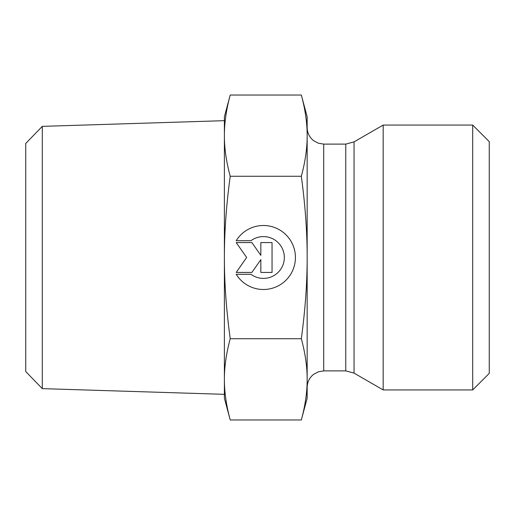 <?xml version="1.0" encoding="UTF-8"?>
<svg xmlns="http://www.w3.org/2000/svg" width="515" height="515" viewBox="0 0 515 515"><rect width="100%" height="100%" fill="white"/><g stroke="black" fill="none" stroke-linecap="round" stroke-linejoin="round"><path stroke-width="0.77" d="M236.198 240.698A31.994 31.994 0 0 1 284.235 233.192A31.994 31.994 0 0 1 284.235 281.808A31.994 31.994 0 0 1 236.198 274.302L250.985 274.302A20.909 20.909 0 0 0 278.924 243.46A20.909 20.909 0 0 0 250.985 240.698L236.198 240.698M260.841 242.565L272.042 242.565L272.042 272.435L260.841 272.435L260.841 259.637L251.88 272.435L236.198 272.435L246.659 257.5L236.198 242.565L251.88 242.565L260.841 255.363L260.841 242.565M42.294 126.368L25.75 143.434L25.75 371.566L42.294 388.632L42.294 126.368L224.392 120.671L224.392 135.645L224.392 116.796L230.224 95.03C226.304 109.495 224.36 123.034 224.392 135.645C224.36 148.262 226.304 161.8 230.224 176.265C226.304 205.195 224.36 232.271 224.392 257.5L224.392 135.645M224.392 379.355C224.36 391.966 226.304 405.505 230.224 419.97L224.392 398.204L224.392 257.5C224.36 282.729 226.304 309.805 230.224 338.735C226.304 353.2 224.36 366.738 224.392 379.355L224.392 394.329L42.294 388.632M230.224 419.97L301.327 419.97C305.26 405.44 307.204 391.902 307.159 379.355C307.204 366.809 305.26 353.271 301.327 338.735C305.26 309.67 307.204 282.593 307.159 257.5L307.159 398.204L301.327 419.97M230.224 95.03L301.327 95.03C305.26 109.56 307.204 123.098 307.159 135.645L307.159 257.5C307.204 232.407 305.26 205.331 301.327 176.265C305.26 161.729 307.204 148.191 307.159 135.645L307.159 116.796L301.327 95.03M230.224 338.735L301.327 338.735M230.224 176.265L301.327 176.265M354.043 373.111L383.173 389.926L383.173 125.074L354.043 141.889L345.765 144.11L345.765 370.89L354.043 373.111L354.043 141.889M472.699 389.926L489.25 373.375L489.25 141.625L472.699 125.074L472.699 389.926L383.173 389.926M345.765 370.89L323.716 370.89L323.716 144.11L345.765 144.11M323.716 144.11L318.231 143.17L313.468 140.556C309.38 137.183 307.275 132.851 307.159 127.553M323.716 370.89L318.231 371.83L313.468 374.444C309.38 377.817 307.275 382.149 307.159 387.447M472.699 125.074L383.173 125.074"/></g></svg>
